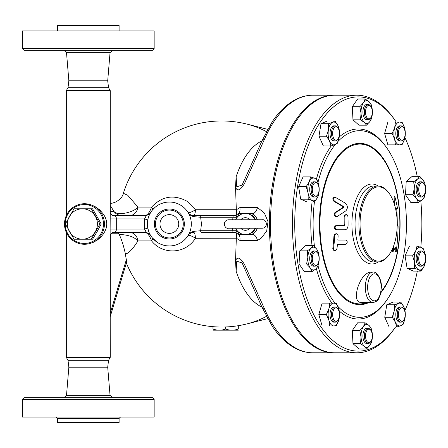 <?xml version="1.0" encoding="UTF-8"?>
<svg xmlns="http://www.w3.org/2000/svg" width="448" height="448" viewBox="0 0 448 448"><rect width="100%" height="100%" fill="white"/><g stroke="black" fill="none" stroke-linecap="round" stroke-linejoin="round"><path stroke-width="0.67" d="M111.339 233.229L118.121 233.229L119.224 234.438C121.66 239.68 123.721 246.187 125.395 253.954A47.925 8.322 90 0 0 126.342 259.717L126.538 262.416L110.236 316.607M110.236 315.022L110.365 234.5M110.236 205.419L114.005 211.529A10.136 9.979 -90 0 0 121.968 215.555L129.69 215.555A10.136 8.355 -90 0 0 137.934 207.082L127.708 195.272L123.374 193.267C122.287 199.203 114.246 203.655 110.208 203.308M85.641 244.233L88.928 243.774L93.24 242.357L97.451 239.96L100.094 237.798L103.04 234.461L105.022 231.174L106.176 228.178L106.775 224L106.4 220.696L105.426 217.711L103.594 214.334L99.607 209.759L94.662 206.332L90.205 204.546L84.465 203.728A20.272 19.964 -90 0 0 64.501 224A20.272 19.964 -90 0 0 84.465 244.272A20.272 19.964 -90 0 0 104.429 224A20.272 19.964 -90 0 0 84.465 203.728M110.236 213.562L110.236 90.614L66.321 90.614L66.321 215.555M110.236 357.386L108.55 360.31L68.006 360.31L66.321 357.386L110.236 357.386L110.135 229.068L116.301 229.068L116.301 218.932C116.407 216.927 115.674 215.807 114.106 215.583L112.011 215.197M261.946 140.874A85.378 42.689 90 0 0 236.124 176.77L235.514 187.029L236.326 209.731L195.446 209.731L186.984 201.225C173.734 194.191 161.941 196.146 151.603 207.082C149.626 212.386 147.42 215.208 144.995 215.555L114.33 215.555A3.377 1.691 90 0 0 114.106 215.583A4.122 4.015 -63.2 0 1 111.972 215.18L110.219 213.024L110.135 229.068M112.067 232.764L111.978 232.82A4.122 4.015 -116.8 0 1 111.978 232.82A4.122 4.015 -116.8 0 1 114.106 232.417C115.674 232.187 116.407 231.073 116.301 229.068L144.469 229.068C146.026 231.162 146.199 232.288 144.995 232.445C147.42 232.792 149.626 235.614 151.603 240.918C162.512 254.845 185.248 254.458 195.446 238.269L236.331 238.207C236.634 235.34 236.572 233.498 236.141 232.68L235.928 232.445A12.667 12.667 0 0 0 238.37 234.556L252.375 234.556A12.667 12.667 0 0 0 257.314 228.222L257.152 228.665M112.168 232.73A4.122 3.942 -107.8 0 1 112.521 232.646L114.106 232.417A3.377 1.691 -90 0 0 114.33 232.445L144.995 232.445L114.33 232.445L112.011 232.803M236.141 232.68L238.7 234.769L238.37 234.556L238.896 232.87L239.641 232.87A10.556 10.556 0 0 1 235.693 228.222A10.556 10.556 0 0 0 255.046 228.222M255.046 219.778A10.556 10.556 0 0 0 235.693 219.778M251.098 215.13L251.843 215.13L252.375 213.444L238.37 213.444A12.667 12.667 0 0 0 235.928 215.555L233.156 215.555L232.702 219.778M232.702 228.222L232.702 230.759L200.648 230.759A1.691 0.846 90 0 0 201.494 232.445L233.156 232.445L232.702 230.759L236.718 230.759L235.928 232.445L201.494 232.445M317.643 253.064L317.156 252.375A7.599 3.802 90 0 0 314.961 250.981A7.599 3.802 90 0 0 311.164 258.58A7.599 3.802 90 0 0 314.961 266.185A7.599 3.802 90 0 0 317.156 264.79L317.643 264.096A6.759 3.377 -90 0 1 313.174 263.082A6.759 3.377 -90 0 1 313.174 254.083A6.759 3.377 -90 0 1 317.643 253.064A6.759 3.377 -90 0 1 318.427 262.55A6.759 3.377 -90 0 1 317.643 264.096M314.961 266.185L313.499 266.185A7.599 3.802 -90 0 1 309.697 258.58A7.599 3.802 -90 0 1 313.499 250.981L314.961 250.981M317.643 183.904L317.156 183.21A7.599 3.802 90 0 0 314.961 181.815A7.599 3.802 90 0 0 311.164 189.42A7.599 3.802 90 0 0 314.961 197.019A7.599 3.802 90 0 0 316.137 196.65A7.599 3.802 90 0 0 317.156 195.625L317.643 194.936A6.759 3.377 -90 0 1 316.736 195.843A6.759 3.377 -90 0 1 312.351 188.406A6.759 3.377 -90 0 1 317.643 183.904A6.759 3.377 -90 0 1 317.643 194.936M314.961 197.019L313.499 197.019A7.599 3.802 -90 0 1 309.697 189.42A7.599 3.802 -90 0 1 313.499 181.815L314.961 181.815M337.971 127.949L337.484 127.26A7.599 3.802 90 0 0 335.289 125.866A7.599 3.802 90 0 0 331.537 132.278A7.599 3.802 90 0 0 334.113 140.694A7.599 3.802 90 0 0 335.289 141.064A7.599 3.802 90 0 0 337.484 139.67L337.971 138.981A6.759 3.377 -90 0 1 334.975 139.888A6.759 3.377 -90 0 1 332.998 130.435A6.759 3.377 -90 0 1 337.971 127.949A6.759 3.377 -90 0 1 337.971 138.981M335.289 141.064L333.827 141.064A7.599 3.802 -90 0 1 332.651 140.694A7.599 3.802 -90 0 1 330.07 132.278A7.599 3.802 -90 0 1 333.827 125.866L335.289 125.866M370.86 106.574L370.373 105.885A7.599 3.802 90 0 0 368.178 104.49A7.599 3.802 90 0 0 364.79 108.64A7.599 3.802 90 0 0 365.103 116.558A7.599 3.802 90 0 0 368.178 119.694A7.599 3.802 90 0 0 370.373 118.3L370.86 117.611A6.759 3.377 -90 0 1 366.178 116.066A6.759 3.377 -90 0 1 366.503 107.346A6.759 3.377 -90 0 1 370.86 106.574A6.759 3.377 -90 0 1 370.86 117.611M368.178 119.694L366.716 119.694A7.599 3.802 -90 0 1 363.642 116.558A7.599 3.802 -90 0 1 363.328 108.64A7.599 3.802 -90 0 1 366.716 104.49L368.178 104.49M403.749 127.949L403.262 127.26A7.599 3.802 90 0 0 401.066 125.866A7.599 3.802 90 0 0 397.264 133.465A7.599 3.802 90 0 0 401.066 141.064A7.599 3.802 90 0 0 403.262 139.67L403.749 138.981A6.759 3.377 -90 0 1 400.243 139.462A6.759 3.377 -90 0 1 398.418 133.465A6.759 3.377 -90 0 1 400.243 127.462A6.759 3.377 -90 0 1 403.749 127.949A6.759 3.377 -90 0 1 403.749 138.981M401.066 141.064L399.605 141.064A7.599 3.802 -90 0 1 395.802 133.465A7.599 3.802 -90 0 1 399.605 125.866L401.066 125.866M424.077 183.904L423.59 183.21A7.599 3.802 90 0 0 421.394 181.815A7.599 3.802 90 0 0 418.32 184.951A7.599 3.802 90 0 0 418.006 192.87A7.599 3.802 90 0 0 421.394 197.019A7.599 3.802 90 0 0 423.59 195.625L424.077 194.936A6.759 3.377 -90 0 1 419.72 194.163A6.759 3.377 -90 0 1 419.39 185.45A6.759 3.377 -90 0 1 424.077 183.904A6.759 3.377 -90 0 1 424.077 194.936M421.394 197.019L419.933 197.019A7.599 3.802 -90 0 1 416.545 192.87A7.599 3.802 -90 0 1 416.853 184.951A7.599 3.802 -90 0 1 419.933 181.815L421.394 181.815M424.077 253.064L423.59 252.375A7.599 3.802 90 0 0 421.394 250.981A7.599 3.802 90 0 0 420.218 251.35A7.599 3.802 90 0 0 417.637 259.773A7.599 3.802 90 0 0 421.394 266.185A7.599 3.802 90 0 0 423.59 264.79L424.077 264.096A6.759 3.377 -90 0 1 419.104 261.61A6.759 3.377 -90 0 1 421.081 252.157A6.759 3.377 -90 0 1 424.077 253.064A6.759 3.377 -90 0 1 424.077 264.096M421.394 266.185L419.933 266.185A7.599 3.802 -90 0 1 416.175 259.773A7.599 3.802 -90 0 1 418.757 251.35A7.599 3.802 -90 0 1 419.933 250.981L421.394 250.981M403.749 309.019L403.262 308.33A7.599 3.802 90 0 0 402.242 307.306A7.599 3.802 90 0 0 401.066 306.936A7.599 3.802 90 0 0 397.264 314.535A7.599 3.802 90 0 0 401.066 322.134A7.599 3.802 90 0 0 403.262 320.74L403.749 320.051A6.759 3.377 -90 0 1 398.457 315.549A6.759 3.377 -90 0 1 402.842 308.112A6.759 3.377 -90 0 1 403.749 309.019A6.759 3.377 -90 0 1 403.749 320.051M401.066 322.134L399.605 322.134A7.599 3.802 -90 0 1 395.802 314.535A7.599 3.802 -90 0 1 399.605 306.936L401.066 306.936M370.86 330.389L370.373 329.7A7.599 3.802 90 0 0 368.178 328.306A7.599 3.802 90 0 0 364.375 335.91A7.599 3.802 90 0 0 368.178 343.51A7.599 3.802 90 0 0 370.373 342.115L370.86 341.426A6.759 3.377 -90 0 1 366.391 340.407A6.759 3.377 -90 0 1 366.391 331.408A6.759 3.377 -90 0 1 370.86 330.389A6.759 3.377 -90 0 1 371.644 331.934A6.759 3.377 -90 0 1 370.86 341.426M368.178 343.51L366.716 343.51A7.599 3.802 -90 0 1 362.914 335.91A7.599 3.802 -90 0 1 366.716 328.306L368.178 328.306M251.16 165.049L242.077 185.114L236.774 186.782L236.124 176.77M318.629 253.226L319.172 259.773A11.402 5.701 90 0 0 316.848 249.357L318.629 253.226M311.181 248.164L313.303 245.487L316.848 249.357A11.402 5.701 90 0 0 311.181 248.164A11.402 5.701 90 0 0 307.832 257.387L307.294 250.841L311.181 248.164M317.946 266.319L315.818 268.996A11.402 5.701 90 0 0 319.172 259.773L317.946 266.319M310.15 267.803L306.606 263.939L307.832 257.387A11.402 5.701 90 0 0 310.15 267.803A11.402 5.701 90 0 0 315.818 268.996L311.931 271.673L310.15 267.803M319.054 192.158L317.738 197.047A11.402 5.701 90 0 0 318.92 185.898L319.054 192.158M314.686 178.265L317.022 179.637L318.92 185.898A11.402 5.701 90 0 0 314.686 178.265A11.402 5.701 90 0 0 309.266 181.787L310.582 176.898L314.686 178.265M314.653 201.942L312.312 200.57A11.402 5.701 90 0 0 317.738 197.047L314.653 201.942L307.121 201.942L300.681 199.203L298.648 186.682L306.18 186.682L309.266 181.787A11.402 5.701 90 0 0 308.078 192.942L306.18 186.682M312.312 200.57L308.213 199.203L308.078 192.942A11.402 5.701 90 0 0 312.312 200.57M337.35 143.248L335.009 144.62A11.402 5.701 90 0 0 339.248 136.987L337.35 143.248M338.061 125.838L339.382 130.726L339.248 136.987A11.402 5.701 90 0 0 338.061 125.838A11.402 5.701 90 0 0 332.64 122.31L334.981 120.943L338.061 125.838M330.91 145.986L329.588 141.092A11.402 5.701 90 0 0 335.009 144.62L330.91 145.986L323.378 145.986L318.976 136.203L321.009 123.682L328.541 123.682L332.64 122.31A11.402 5.701 90 0 0 328.406 129.942L328.541 123.682M329.588 141.092L326.502 136.203L328.406 129.942A11.402 5.701 90 0 0 329.588 141.092M366.52 125.188L364.398 122.506A11.402 5.701 90 0 0 370.065 121.318L366.52 125.188L358.994 125.188L352.979 119.829L360.506 119.829L361.043 113.282A11.402 5.701 90 0 0 364.398 122.506L360.506 119.829M372.383 110.902L371.846 117.449L370.065 121.318A11.402 5.701 90 0 0 372.383 110.902A11.402 5.701 90 0 0 369.034 101.674L371.157 104.356L372.383 110.902M363.362 102.866L365.142 98.997L369.034 101.674A11.402 5.701 90 0 0 363.362 102.866A11.402 5.701 90 0 0 361.043 113.282L359.817 106.736L363.362 102.866M395.433 144.866L394.666 139.166A11.402 5.701 90 0 0 399.605 144.866L387.901 144.866L384.608 133.465L392.14 133.465L394.666 127.764A11.402 5.701 90 0 0 394.666 139.166L392.14 133.465M404.538 139.166L402.013 144.866L399.605 144.866A11.402 5.701 90 0 0 404.538 139.166A11.402 5.701 90 0 0 404.538 127.764L405.306 133.465L404.538 139.166M399.605 122.063L402.013 122.063L404.538 127.764A11.402 5.701 90 0 0 399.605 122.063A11.402 5.701 90 0 0 394.666 127.764L395.433 122.063L399.605 122.063M413.034 194.774L414.26 188.227A11.402 5.701 90 0 0 416.578 198.643L413.034 194.774L405.507 194.774L406.19 181.681L413.722 181.681L417.609 179.004A11.402 5.701 90 0 0 414.26 188.227L413.722 181.681M422.251 199.836L418.359 202.513L416.578 198.643A11.402 5.701 90 0 0 422.251 199.836A11.402 5.701 90 0 0 425.6 190.613L424.374 197.159L422.251 199.836M423.282 180.197L425.062 184.061L425.6 190.613A11.402 5.701 90 0 0 423.282 180.197A11.402 5.701 90 0 0 417.609 179.004L419.737 176.327L423.282 180.197M412.608 255.842L415.694 250.953A11.402 5.701 90 0 0 414.506 262.102L412.608 255.842L405.082 255.842L409.483 246.058L417.015 246.058L421.114 247.43A11.402 5.701 90 0 0 415.694 250.953L417.015 246.058M418.746 269.735L414.641 268.363L414.506 262.102A11.402 5.701 90 0 0 418.746 269.735A11.402 5.701 90 0 0 424.166 266.213L421.081 271.102L418.746 269.735M425.354 255.058L425.488 261.318L424.166 266.213A11.402 5.701 90 0 0 425.354 255.058A11.402 5.701 90 0 0 421.114 247.43L423.455 248.797L425.354 255.058M394.318 304.752L398.418 303.38A11.402 5.701 90 0 0 394.184 311.013L394.318 304.752L386.786 304.752L393.226 302.014L400.758 302.014L403.838 306.908A11.402 5.701 90 0 0 398.418 303.38L400.758 302.014M395.366 322.162L392.286 317.274L394.184 311.013A11.402 5.701 90 0 0 395.366 322.162A11.402 5.701 90 0 0 400.786 325.69L396.687 327.057L395.366 322.162M405.026 318.058L403.127 324.318L400.786 325.69A11.402 5.701 90 0 0 405.026 318.058A11.402 5.701 90 0 0 403.838 306.908L405.16 311.797L405.026 318.058M365.142 322.812L369.034 325.494A11.402 5.701 90 0 0 363.362 326.682L365.142 322.812L357.616 322.812L352.29 330.551L359.817 330.551L363.362 326.682A11.402 5.701 90 0 0 361.043 337.098L359.817 330.551M364.398 346.326L360.506 343.644L361.043 337.098A11.402 5.701 90 0 0 364.398 346.326A11.402 5.701 90 0 0 370.065 345.134L366.52 349.003L364.398 346.326M371.157 328.171L372.383 334.718A11.402 5.701 90 0 0 369.034 325.494L371.157 328.171M372.383 334.718L371.846 341.264L370.065 345.134A11.402 5.701 90 0 0 372.383 334.718M311.931 271.673L304.399 271.673L299.074 263.939L306.606 263.939M299.074 263.939L299.762 250.841L307.294 250.841M299.762 250.841L305.777 245.487L313.303 245.487M300.681 199.203L308.213 199.203M298.648 186.682L303.055 176.898L310.582 176.898M318.976 136.203L326.502 136.203M321.009 123.682L327.449 120.943L334.981 120.943M352.979 119.829L352.29 106.736L357.616 98.997L365.142 98.997M352.29 106.736L359.817 106.736M384.608 133.465L387.901 122.063L395.433 122.063M406.19 181.681L412.205 176.327L419.737 176.327M405.507 194.774L410.833 202.513L418.359 202.513M414.641 268.363L407.114 268.363L413.554 271.102L421.081 271.102M392.286 317.274L384.754 317.274L389.161 327.057L396.687 327.057M360.506 343.644L352.979 343.644L358.994 349.003L366.52 349.003M352.979 343.644L352.29 330.551M407.114 268.363L405.082 255.842M384.754 317.274L386.786 304.752M339.399 314.535A6.759 3.377 -90 0 1 337.971 320.051A6.759 3.377 -90 0 1 333.502 319.038A6.759 3.377 -90 0 1 333.502 310.038A6.759 3.377 -90 0 1 337.971 309.019A6.759 3.377 -90 0 1 339.399 314.535M337.971 309.019L337.484 308.33A7.599 3.802 90 0 0 335.289 306.936A7.599 3.802 90 0 0 331.486 314.535A7.599 3.802 90 0 0 335.289 322.134A7.599 3.802 90 0 0 337.484 320.74L337.971 320.051M335.289 322.134L333.827 322.134A7.599 3.802 -90 0 1 330.025 314.535A7.599 3.802 -90 0 1 333.827 306.936L335.289 306.936M261.946 307.126A85.378 42.689 90 0 1 236.124 271.23L236.774 261.218L242.077 262.886L251.16 282.946M336.235 303.134L338.761 308.834A11.402 5.701 90 0 0 333.827 303.134L336.235 303.134M328.888 308.834L329.655 303.134L333.827 303.134A11.402 5.701 90 0 0 328.888 308.834A11.402 5.701 90 0 0 328.888 320.236L326.362 314.535L328.888 308.834M339.528 314.535L338.761 320.236A11.402 5.701 90 0 0 338.761 308.834L339.528 314.535M333.827 325.937L329.655 325.937L328.888 320.236A11.402 5.701 90 0 0 333.827 325.937A11.402 5.701 90 0 0 338.761 320.236L336.235 325.937L333.827 325.937M326.362 314.535L318.83 314.535L322.123 325.937L329.655 325.937M318.83 314.535L322.123 303.134L329.655 303.134M356.843 352.8L334.897 352.8A128.8 64.4 -90 0 1 270.497 224A128.8 64.4 -90 0 1 334.897 95.2L356.843 95.2A128.8 64.4 90 0 0 292.443 224A128.8 64.4 90 0 0 356.843 352.8A128.8 64.4 90 0 0 394.022 329.162L394.996 327.785A127.109 63.554 -90 0 1 310.89 308.65A127.109 63.554 -90 0 1 310.89 139.35A127.109 63.554 -90 0 1 394.996 120.215A127.109 63.554 -90 0 1 396.273 122.063M150.612 212.565L152.264 210.213A6.759 2.615 -141.1 0 0 151.603 207.082L137.934 207.082C135.212 211.406 118.681 216.535 114.005 211.529L110.236 211.529M267.602 129.338L247.078 124.13A102.435 92.036 90 0 1 266.37 131.617M393.898 245.196A178.59 154.661 90 0 1 393.154 251.451A178.668 77.364 -16.1 0 0 395.31 247.548A184.828 80.035 16.1 0 1 396.228 251.451A174.384 151.021 -90 0 0 398.098 226.318A182.706 79.111 -163.9 0 0 397.286 224A175.756 152.208 -90 0 0 396.676 208.253L397.494 208.253A174.524 130.894 -139.1 0 0 394.817 196.549A181.849 136.382 139.1 0 1 394.604 204.994M396.228 251.451L395.438 251.451A183.982 79.666 -163.9 0 0 394.794 248.528M393.154 251.451L392.386 251.451A177.716 153.905 -90 0 0 392.829 247.996M394.817 196.549L394.038 196.549A180.986 135.738 -40.9 0 1 393.938 202.91M344.898 229.746C346.786 229.527 347.85 228.116 348.079 225.518A179.038 155.053 -90 0 0 347.95 216.653L347.553 215.314L346.36 214.542L345.246 215.163L344.842 216.653A177.89 154.056 90 0 1 344.977 224.678L344.338 225.518L336.79 225.518C334.589 226.923 334.561 228.329 336.711 229.746L344.898 229.746M344.338 225.518L343.577 225.518L344.215 224.678A177.01 153.294 -90 0 0 344.081 216.653L344.618 214.99L346.326 214.542M336.79 225.518L343.577 225.518M336.711 229.746L335.938 229.746C333.782 228.329 333.81 226.923 336.011 225.518M344.137 229.746L335.938 229.746M333.581 248.494L333.827 249.878L335.003 250.606L336.319 249.973L336.991 248.494A175.263 151.782 -90 0 0 337.462 244.272L345.542 244.272C347.665 242.889 347.788 241.478 345.918 240.05L337.842 240.05A175.263 151.782 -90 0 0 338.134 235.822L337.809 234.455L336.594 233.71L335.35 234.298L334.734 235.822A173.779 150.5 90 0 1 333.581 248.494L332.797 248.494A172.883 149.722 -90 0 0 333.956 235.822L334.796 234.086L336.56 233.71M344.781 244.272L337.462 244.272M335.026 250.606L333.194 250.096L332.797 248.494M337.842 240.05L345.156 240.05M337.389 216.356A181.955 68.841 -13.6 0 0 345.918 210.778C348.034 208.208 347.822 205.677 345.29 203.185A184.946 69.972 -166.4 0 0 335.798 197.607L334.544 197.49L333.648 198.565L333.777 200.228L334.774 201.404A184.839 69.933 13.6 0 1 343.65 206.601L343.717 207.362A181.132 68.527 166.4 0 1 335.726 212.559L334.925 213.73L335.093 215.426L335.989 216.401L337.389 216.356M336.655 216.569L335.121 216.35L334.303 215.404L334.146 213.724L334.947 212.559A180.27 68.202 -13.6 0 0 342.95 207.362L342.888 206.601A183.994 69.614 -166.4 0 0 333.995 201.404L332.993 200.245L332.842 198.632L333.704 197.512L335.026 197.394M372.932 302.546C379.232 301.056 378.297 298.62 380.33 294.829L381.377 287.342C381.97 277.81 375.295 270.81 372.932 272.143A15.204 7.599 90 0 0 365.333 287.342A15.204 7.599 90 0 0 372.932 302.546L360.472 302.546C356.138 301.448 355.247 296.38 357.795 287.342C361.004 278.309 365.126 273.241 370.166 272.143L370.194 272.143M420.806 200.967A127.109 63.554 -90 0 1 421.859 224A127.109 63.554 -90 0 1 420.784 247.29M417.334 271.102A127.109 63.554 -90 0 1 404.942 310.358M395.506 327.057A127.109 63.554 -90 0 1 394.996 327.785M404.919 137.603A127.109 63.554 -90 0 1 417.217 176.327M394.996 120.215L394.022 118.838A128.8 64.4 90 0 0 356.843 95.2M337.915 306.466A93.33 46.665 90 0 0 386.708 300.199L385.734 301.582A95.015 47.51 -90 0 1 339.259 311.052M332.007 303.134A95.015 47.51 -90 0 1 316.333 268.514M312.026 245.487A95.015 47.51 -90 0 1 312.094 201.942M316.417 179.172A95.015 47.51 -90 0 1 331.257 145.886M339.254 136.959A95.015 47.51 -90 0 1 385.734 146.418L386.708 147.801A93.33 46.665 90 0 0 338.094 141.344M360.058 224A37.162 18.581 -90 0 1 370.098 190.999A37.162 18.581 -90 0 1 389.362 193.659A37.162 18.581 -90 0 1 389.362 254.341A37.162 18.581 -90 0 1 370.098 257.001A37.162 18.581 -90 0 1 360.058 224M389.362 193.659L388.875 192.97A38.007 19.001 90 0 0 377.905 185.993A38.007 19.001 90 0 0 358.904 224A38.007 19.001 90 0 0 377.905 262.007A38.007 19.001 90 0 0 388.875 255.03L389.362 254.341M378.129 185.998A39.99 19.998 90 0 0 351.91 224A39.99 19.998 90 0 0 378.129 262.002M381.013 291.855A79.912 39.956 90 0 0 399.868 224A79.912 39.956 90 0 0 357.448 144.245A79.912 39.956 90 0 0 320.258 233.828A79.912 39.956 90 0 0 367.259 302.546M386.708 300.199A93.33 46.665 90 0 0 406.431 224A93.33 46.665 90 0 0 386.708 147.801M335.35 144.469A93.33 46.665 90 0 0 318.024 182.28M314.423 201.942A93.33 46.665 90 0 0 314.49 246.602M318.069 265.899A93.33 46.665 90 0 0 335.031 303.134M178.735 224A9.374 9.374 0 0 1 164.674 232.12A9.374 9.374 0 0 1 164.674 215.88A9.374 9.374 0 0 1 178.735 224M264.253 308.269A4.222 2.391 156.6 0 1 261.974 307.182L272.468 326.603C279.39 336.846 287.224 344.187 295.971 348.639C301.482 351.394 307.143 352.783 312.956 352.8A128.8 64.4 -90 0 1 264.253 308.269L245.907 267.596C244.166 263.06 238.112 253.305 235.514 260.971L236.326 238.269M261.974 140.818L261.974 140.818A4.222 2.391 23.4 0 1 264.253 139.731A128.8 64.4 -90 0 1 312.956 95.2C307.143 95.217 301.482 96.606 295.971 99.361C287.224 103.813 279.39 111.154 272.468 121.397L261.974 140.818L251.126 165.127M236.124 271.23L235.514 260.971M235.514 187.029C238.112 194.695 244.166 184.94 245.907 180.404L264.253 139.731M238.37 213.444L238.7 213.231C239.831 212.346 240.234 210.454 239.915 207.547L236.331 209.793C236.634 212.666 236.572 214.508 236.141 215.32L238.37 213.444L238.896 215.13L239.641 215.13M236.141 215.32L236.718 217.241A10.982 10.982 0 0 1 238.896 215.13M233.156 215.555L201.494 215.555A1.691 0.846 90 0 0 200.648 217.241L236.718 217.241M201.494 215.555L193.721 215.555A1.691 0.594 90 0 1 194.286 216.754L200.648 217.241L201.454 224L200.648 230.759L194.286 231.246A1.691 0.594 90 0 1 193.721 232.445A6.759 1.742 -90 0 1 195.446 238.269A6.759 1.725 -148 0 0 187.986 235.626C189.14 233.694 191.05 232.635 193.721 232.445M187.174 211.159L187.986 212.374A6.759 1.725 -32 0 0 195.446 209.731A6.759 1.742 -90 0 1 193.721 215.555C191.05 215.365 189.14 214.306 187.986 212.374C189.431 214.81 191.531 216.272 194.286 216.754M255.506 228.222A10.982 10.982 0 0 1 251.843 232.87L252.375 234.556L252.885 234.556C254.934 234.87 256.48 236.835 257.527 240.453L261.128 238.207L266.683 231.078L268.016 221.665L264.393 213.074L257.527 207.547C256.48 211.165 254.934 213.13 252.885 213.444L252.588 213.59M257.314 219.778A12.667 12.667 0 0 0 252.375 213.444L252.375 213.444M233.156 232.445L235.928 232.445M194.286 231.246C191.531 231.728 189.431 233.19 187.986 235.626L185.746 238.616M236.331 238.207L239.915 240.453C240.234 237.546 239.831 235.654 238.7 234.769M252.868 234.556L252.375 234.556L252.633 234.382M253.21 214.049L253.842 214.581M255.091 215.88L255.914 216.972M256.329 217.644L256.81 218.551M256.693 229.684L256.138 230.675M252.93 234.164L252.375 234.556M193.721 215.555L235.928 215.555M190.786 214.883A6.759 6.759 0 0 1 190.478 214.726A6.759 6.759 0 0 0 190.786 214.883M189.801 214.301A6.759 6.759 0 0 1 189.062 213.69A6.759 6.759 0 0 0 189.801 214.301M180.499 205.078L181.871 205.951M182.969 206.769L184.402 208.006M185.786 209.429L186.85 210.722M152.264 210.213L154.902 207.474M155.355 207.082L156.962 205.873M158.032 205.19L159.342 204.456M161.118 203.644L164.17 202.664M165.81 202.328L166.426 202.238M167.854 202.093L170.206 202.059M173.046 202.35L175.582 202.944M178.018 203.818L179.788 204.674M148.008 218.865L148.148 218.322M148.54 217.011L148.994 215.79M149.05 215.639L150.578 212.621M148.742 231.566L147.745 227.875L147.398 224.19M147.459 222.365L147.745 220.125A6.759 0.683 -169.8 0 0 144.469 218.932L144.469 229.068A6.759 0.683 -10.2 0 0 147.745 227.875M157.265 242.329L152.264 237.787L150.623 235.452M150.522 235.29L150.349 234.993M149.89 234.164L149.716 233.817M184.884 239.529L183.725 240.61M181.765 242.122L180.785 242.754M179.609 243.421L177.1 244.552M175.89 244.966L172.172 245.778M169.462 245.958L167.21 245.851M162.988 245.017L160.356 244.031M159.55 243.645L157.797 242.67M191.318 224A21.958 21.958 0 0 0 158.379 204.982A21.958 21.958 0 0 0 158.379 243.018A21.958 21.958 0 0 0 191.318 224M187.992 235.614A6.759 6.759 0 0 1 188.832 234.534A6.759 6.759 0 0 0 187.992 235.614L187.992 235.614M189.073 234.293A6.759 6.759 0 0 1 189.823 233.682A6.759 6.759 0 0 0 189.073 234.293M190.439 233.296A6.759 6.759 0 0 1 190.803 233.106A6.759 6.759 0 0 0 190.439 233.296M266.37 316.383A102.435 92.036 90 0 1 247.078 323.87L247.078 323.87A103.04 103.04 0 0 1 126.353 263.015M125.395 253.954C128.47 253.59 132.653 249.245 137.934 240.918L151.603 240.918A6.759 2.615 -38.9 0 0 152.264 237.787M334.348 352.794A128.8 64.4 -90 0 1 333.799 352.8A128.8 64.4 -90 0 1 269.791 238.207A128.8 64.4 -90 0 1 333.799 95.2A128.8 64.4 -90 0 1 334.348 95.206M150.702 212.419L150.718 212.397A6.759 6.759 0 0 0 150.73 212.374A6.759 6.759 0 0 1 144.995 215.555C146.205 215.706 146.026 216.832 144.469 218.932L110.135 218.932M150.73 235.626A6.759 6.759 0 0 0 144.995 232.445M129.69 232.445A10.136 8.355 -90 0 1 137.934 240.918C134.338 236.936 128.1 234.78 119.224 234.438M183.294 224A13.938 13.938 0 0 0 162.389 211.932A13.938 13.938 0 0 0 162.389 236.068A13.938 13.938 0 0 0 183.294 224M184.341 224A14.98 14.98 0 0 0 161.868 211.025A14.98 14.98 0 0 0 161.868 236.975A14.98 14.98 0 0 0 184.341 224M103.449 224A19.426 19.13 90 0 1 84.319 243.426A19.426 19.13 90 0 1 65.19 224A19.426 19.13 90 0 1 84.319 204.574A19.426 19.13 90 0 1 103.449 224M110.236 90.614L108.55 87.69L68.006 87.69L66.321 90.614M82.41 208.796A15.204 14.974 -90 0 0 69.446 231.599A15.204 14.974 -90 0 0 95.379 231.599A15.204 14.974 -90 0 0 82.41 208.796L91.291 208.796L99.938 224L91.291 239.204L74.004 239.204L65.358 224L74.004 208.796L82.41 208.796M99.938 224L101.226 224L97.138 231.599L92.579 239.204L91.291 239.204M101.226 224L92.579 208.796L91.291 208.796M238.302 330.176L212.968 330.176M225.635 326.967L225.635 329.045C229.858 330.568 234.08 330.568 238.302 329.045C238.302 330.568 238.302 330.568 238.302 329.045C238.302 330.568 238.302 330.568 238.302 329.045L238.302 325.696M212.968 326.665L212.968 329.045C217.19 330.568 221.413 330.568 225.635 329.045M212.968 329.045C212.968 330.568 212.968 330.568 212.968 329.045C212.968 330.568 212.968 330.568 212.968 329.045M114.33 215.555L112.521 215.354A4.122 3.942 -72.2 0 1 112.168 215.27M68.006 360.31L68.852 367.186L107.705 367.186L110.046 395.321L66.511 395.321L63.986 397.645M119.106 418.426L57.45 418.426L57.45 422.481L119.106 422.481L119.106 418.426L120.456 417.071M88.278 417.071L154.157 417.071L154.157 399.336L22.4 399.336L22.4 417.071L88.278 417.071M154.157 399.336L152.466 397.645L24.091 397.645L22.4 399.336M68.006 87.69L68.852 80.814L107.705 80.814L110.046 52.679L112.571 50.355M57.45 30.929L57.45 25.519L119.106 25.519L119.106 30.929M88.278 30.929L154.157 30.929L154.157 48.664L22.4 48.664L22.4 30.929L88.278 30.929M22.4 48.664L24.091 50.355L152.466 50.355L154.157 48.664M121.968 232.445A10.136 9.979 -90 0 0 118.121 233.229M126.342 259.717L110.365 312.844M240.71 219.778A6.289 6.289 0 0 1 250.034 219.778M250.034 228.222A6.289 6.289 0 0 1 240.71 228.222M251.843 232.87L251.098 232.87M251.843 215.13A10.982 10.982 0 0 1 255.506 219.778M238.896 232.87A10.982 10.982 0 0 1 236.718 230.759M344.842 216.653L344.081 216.653M344.977 224.678L344.215 224.678M334.734 235.822L333.956 235.822M335.726 212.559L334.947 212.559M343.717 207.362L342.95 207.362M343.65 206.601L342.888 206.601M334.774 201.404L333.995 201.404M381.153 287.342A13.513 6.759 -90 0 1 371.017 299.046A13.513 6.759 -90 0 1 371.017 275.643A13.513 6.759 -90 0 1 381.153 287.342M377.905 262.007L374.046 262.007A38.007 19.001 -90 0 1 355.046 224A38.007 19.001 -90 0 1 374.046 185.993L377.905 185.993M380.856 292.734A80.64 40.32 90 0 0 400.086 224A80.64 40.32 90 0 0 356.698 143.59A80.64 40.32 90 0 0 319.911 236.236A80.64 40.32 90 0 0 368.9 302.546M356.86 304.433A124.578 62.289 90 0 0 357.162 303.722M357.162 144.278A124.578 62.289 90 0 0 356.86 143.567M363.294 143.668A128.8 64.4 -90 0 1 363.597 144.43M363.597 303.57A128.8 64.4 -90 0 1 363.294 304.332M239.915 240.453L257.527 240.453M257.527 207.547L239.915 207.547M68.852 80.814L66.511 52.679L110.046 52.679M66.321 357.386L66.321 232.445M111.972 232.82L110.219 234.982M261.688 228.222L262.265 228.222C268.47 227.92 266.823 218.842 262.265 219.778L228.48 219.778C221.917 220.466 224.325 229.342 228.48 228.222L261.688 228.222M247.078 124.13A103.04 103.04 0 0 0 123.374 193.267M370.166 272.143L372.932 272.143M251.126 282.873L261.974 307.182M333.799 95.2L312.956 95.2M333.799 352.8L312.956 352.8M150.119 234.797L150.718 235.603M150.718 212.397L150.405 212.85M112.974 202.95L115.242 202.21M267.602 318.662L247.078 323.87M108.55 360.31L107.705 367.186M57.45 418.426L56.101 417.071M68.852 367.186L66.511 395.321M110.046 395.321L112.571 397.645M108.55 87.69L107.705 80.814M66.511 52.679L63.986 50.355"/></g></svg>
